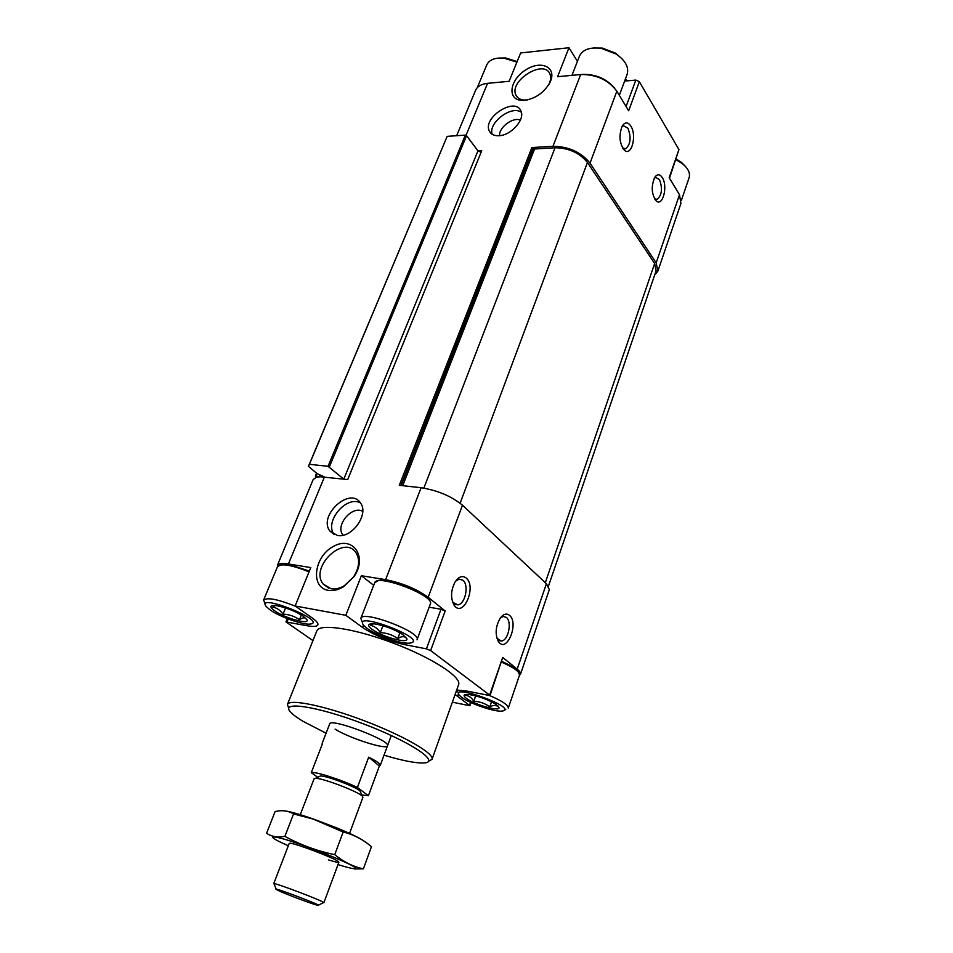<?xml version="1.0" encoding="UTF-8"?>
<svg xmlns="http://www.w3.org/2000/svg" width="953" height="953" viewBox="0 0 953 953"><rect width="100%" height="100%" fill="white"/><g stroke="black" fill="none" stroke-linecap="round" stroke-linejoin="round"><path stroke-width="1.43" d="M481.122 152.206L477.953 150.872L481.765 150.634L347.702 479.585L320.506 476.774L316.467 477.227L313.192 479.55M309.391 464.325L447.148 136.374L465.35 135.1L466.577 135.66L477.953 150.872L343.783 479.145L328.046 466.291L309.391 464.325L308.427 466.339L317.254 473.748L324.425 477L288.414 563.962C282.064 562.997 278.395 563.426 277.43 565.248L277.43 566.88M307.021 624.036L306.389 625.621L285.96 621.928L312.941 640.607M452.365 702.194L469.912 705.72L455.117 694.487M519.468 675.296L520.505 674.236C520.922 672.973 519.826 671.269 517.193 669.125L502.707 657.427L489.639 695.082L430.637 650.577L426.42 648.85L404.453 644.597C388.288 640.952 374.326 635.246 362.557 627.479L345.82 615.304L295.12 605.977L312.203 617.961C316.539 621.058 318.409 623.381 317.837 624.93C316.873 626.633 313.06 626.871 306.389 625.621M520.505 674.236L549.345 589.573L546.414 583.724L462.491 505.209C451.46 496.215 437.665 490.39 421.095 487.722L399.307 485.315L531.881 147.572L552.966 146.274L580.675 74.525L557.588 76.705L568.977 47.733L520.672 52.951L509.116 81.291L487.567 83.328C481.408 84.019 477.417 86.33 475.607 90.249L475.523 90.44M509.474 615.304C506.508 613.065 503.446 613.97 500.301 618.02C495.453 626.514 494.857 634.424 498.526 641.726C506.734 653.77 519.314 623.036 509.474 615.304M466.136 577.983C462.562 575.35 458.977 576.494 455.391 581.437C450.781 590.014 450.352 597.936 454.128 605.191C463.087 618.64 477.036 586.631 466.136 577.983M462.491 505.209L428.171 597.257L445.17 610.968L441.001 609.253L429.136 607.204M428.171 597.257C416.532 588.906 402.345 583.033 385.608 579.65L361.378 575.731L345.82 615.304M499.027 135.719C511.189 135.421 525.413 119.232 520.886 110.893C515.156 96.408 482.087 117.85 489.389 131.169C491.069 134.421 494.285 135.945 499.027 135.719M337.469 535.503C352.038 538.493 369.299 514.001 360.496 502.993C349.965 486.173 317.742 515.811 329.917 531.071L337.469 535.503M524.519 100.363C535.36 98.659 543.758 92.846 549.714 82.935C557.755 67.842 541.852 59.443 525.949 69.76C509.831 79.516 506.734 99.541 521.541 100.387L524.519 100.363M328.237 590.324C333.097 591.086 338.148 589.919 343.402 586.822L353.992 576.66C367.929 556.659 352.801 535.336 333.502 546.379C314.061 556.338 309.963 587.548 328.237 590.324M288.414 563.962L310.785 567.571L295.12 605.977M316.753 631.053L316.825 630.874C319.505 623.191 354.921 628.504 393.649 643.275C432.412 657.939 462.074 677.357 458.584 684.73L432.054 759.231M502.707 657.427L490.009 695.595L467.315 691.151L456.701 690.032M373.695 585.297L361.378 575.731M320.506 476.774L315.693 476.035L316.467 477.227M548.487 586.071L656.105 270.771L654.64 263.516L587.453 162.487C579.65 152.885 568.846 147.965 555.039 147.751L534.55 148.99L402.714 485.685M531.881 147.572L534.55 148.99M447.148 136.374L308.427 466.339M654.64 275.095L657.856 271.152L656.176 262.873L590.026 163.142C581.127 152.146 568.762 146.524 552.966 146.274M657.856 271.152L680.93 203.454L679.489 194.722L669.185 177.687L678.941 149.561L639.344 81.696L635.83 80.076L624.632 81.076M662.299 177.58C659.75 173.887 657.201 173.863 654.651 177.496C650.994 186.55 651.53 194.364 656.236 200.916C662.74 207.087 668.113 186.216 662.299 177.58M630.838 126.082C627.884 121.865 625.013 121.865 622.214 126.082C618.652 135.529 619.414 143.605 624.477 150.288C631.517 156.828 637.092 135.421 630.838 126.082M639.344 81.696L628.67 110.774L616.841 91.226C608.348 79.885 596.292 74.322 580.675 74.525M577.423 61.326L568.977 47.733M669.482 178.187L678.941 149.561M326.081 733.226L302.84 721.195C297.265 717.835 293.286 714.917 290.903 712.427C278.86 700.586 315.955 705.732 363.248 723.78C410.588 741.684 441.203 762.257 423.894 762.948C415.865 763.305 402.583 760.72 384.035 755.193M329.678 723.911L329.702 723.863C330.441 717.621 391.469 740.803 387.502 745.818C386.858 750.225 349.31 738.206 335.099 729.14M288.735 708.353L287.449 704.434C289.402 698.537 324.842 705.756 364.38 720.813C403.941 735.799 434.866 753.787 432.007 759.35L428.505 761.304M625.132 79.718L627.038 80.862M625.275 79.313L627.693 80.802M371.92 629.242C366.583 624.942 367.81 623.202 375.589 624.036C385.191 625.847 394.125 629.254 402.404 634.281L406.895 638.784C408.623 644.168 381.617 636.735 371.92 629.242M405.871 637.08L405.74 637.45C403.715 636.092 401.058 636.473 397.758 638.605C392.6 634.877 386.775 632.887 380.283 632.625C377.698 628.492 374.41 626.073 370.419 625.371L373.35 623.786M367.024 628.313L363.903 625.597C350.37 609.158 431.375 640.082 409.802 643.12C401.582 644.276 376.697 635.651 367.024 628.313M362.176 621.821L360.83 618.366C362.616 609.729 421.881 632.351 417.021 639.808M466.458 698.43C462.61 695.392 463.432 694.082 468.924 694.499C478.525 696.071 487.495 699.335 495.858 704.267L499.062 707.734C499.563 711.808 474.356 704.577 466.458 698.43M498.133 706.078L497.99 706.495C495.786 704.994 493.058 705.101 489.782 706.828C485.017 703.374 479.681 701.527 473.772 701.289C471.652 697.703 468.936 695.714 465.648 695.309M461.788 697.429L459.56 695.499C448.327 682.479 519.456 708.27 502.338 711.021C495.262 712.296 470.198 703.862 461.788 697.429M458.584 693.486L456.773 690.032M489.925 695.678C502.291 701.027 508.414 705.172 508.271 708.127L519.564 675.01C519.802 671.794 513.81 667.505 501.6 662.156M274.762 610.897C269.08 606.668 269.723 604.929 276.692 605.667C286.376 607.609 295.311 611.171 303.507 616.365L306.949 619.76C309.832 625.097 284.935 618.187 274.762 610.897M305.949 618.378L305.889 618.497C304.388 617.294 302.22 617.723 299.409 619.807C294.62 616.281 289.152 614.399 283.005 614.161C280.289 610.194 276.882 607.847 272.749 607.121L275.334 605.5M270.342 610.063L266.244 606.608C254.594 591.932 329.321 621.761 310.082 624.084C302.863 625.025 280.218 617.02 270.342 610.063M265.232 604.285L263.6 600.033C267.209 597.186 277.835 599.246 295.478 606.227M382.927 625.716L380.283 632.625M399.95 632.78L397.758 638.605M285.566 607.919L283.005 614.161M301.362 614.983L299.409 619.807M475.678 695.845L473.772 701.289M491.522 701.801L489.782 706.828M579.388 56.263L579.472 56.072C582.748 49.508 590.026 46.947 601.307 48.365L616.246 54.107C625.525 60.611 629.147 67.377 627.11 74.405L619.331 95.336M593.183 47.984L602.344 48.079L615.626 53.189L622.297 59.062M675.915 159.663L682.36 163.618C688.209 168.431 690.448 173.16 689.079 177.806L681.371 200.416M676.13 159.044L681.347 162.308L685.326 166.31M486.757 64.923L486.828 64.744C489.425 59.61 495.191 57.442 504.125 58.216L516.931 62.124M498.622 58.073L505.543 57.942L517.169 61.552M452.33 601.283L453.032 602.475L457.821 604.857C465.302 604.309 469.245 584.939 462.884 580.21L459.191 579.114L455.558 581.199M622.547 147.906L625.633 148.763C630.672 144.32 631.422 137.47 627.908 128.214L623.488 125.748L621.773 126.904M654.485 198.701L657.105 199.403C661.942 195.103 662.74 188.503 659.488 179.605L655.616 177.413L654.211 178.282M496.906 638.296L501.409 641.035C508.318 640.666 512.249 621.749 506.353 617.413L503.232 616.448L500.385 617.889M331.072 588.763C335.349 589.43 339.792 588.406 344.402 585.678L353.694 576.756C359.376 567.535 360.115 559.494 355.922 552.633C343.83 534.168 309.32 567.357 323.21 584.07L331.072 588.763M548.737 84.674C550.763 80.6 551.156 77.05 549.929 74.024C544.199 58.621 508.521 80.957 515.954 95.121C517.348 98.04 520.016 99.672 523.959 100.041L527.414 99.922M362.736 511.404C352.336 504.983 335.027 525.294 342.818 534.8L343.128 535.205M360.437 502.898C346.368 495.06 323.937 521.994 334.193 534.478L334.289 534.609M520.386 120.114C512.976 116.754 498.729 127.44 499.61 135.671M521.374 112.323C511.737 104.866 488.139 122.627 492.129 134.254M317.706 777.267L311.286 772.645C314.597 771.156 341.245 779.673 357.399 787.464L368.394 795.731L361.771 794.957M319.279 776.528L320.434 775.992C325.986 775.468 356.47 787.047 360.067 791.038L360.544 792.134M311.286 772.645L322.269 744.186M357.399 787.464L368.692 757.182L379.365 766.021L380.247 765.45C380.569 763.949 376.721 761.185 368.692 757.182M368.394 795.731L379.365 766.021M280.504 891.531L276.346 889.53C269.913 885.623 325.759 906.839 317.992 905.35C314.835 904.921 290.522 895.951 280.504 891.531M328.654 859.951C336.743 862.477 339.983 863.025 338.375 861.583C334.67 858.176 295.406 843.262 290.093 843.238L289.224 843.405L273.714 883.693C273.011 881.87 325.962 901.991 323.865 902.753L338.875 862.239M299.992 815.387L314.097 778.744L315.407 778.339C321.876 777.743 358.09 791.502 362.295 796.148L362.926 797.292L349.382 833.851M364.391 841.332C360.544 838.414 351.502 834.006 337.267 828.097L313.442 819.044C299.54 814.231 289.95 811.503 284.673 810.872M343.163 832.005C353.611 834.554 363.033 839.45 371.444 846.693L363.391 868.826C353.325 866.73 343.771 862.012 334.729 854.674C317.099 850.993 300.481 844.894 284.887 836.377C277.657 837.699 271.557 836.663 266.59 833.244L275.107 811.527C281.981 809.919 288.14 810.717 293.572 813.922L313.215 819.103L343.163 832.005L334.729 854.674M354.766 868.945L363.391 868.826M293.572 813.922L284.887 836.377M338.005 864.574L338.518 864.74C354.242 869.708 360.186 870.149 351.669 865.419C343.402 861.178 331.132 855.925 314.859 849.647C274.952 834.506 257.977 832.529 288.318 845.728M546.414 583.724L517.193 669.125M445.17 610.968L430.637 650.577M421.095 487.722L385.608 579.65M466.053 135.255L487.567 83.328M470.556 702.373L469.555 705.244M458.584 693.581L457.535 696.512M441.001 609.253L426.42 648.85M405.061 642.977L404.453 644.597M363.486 625.097L362.557 627.479M288.223 618.973L287.044 621.868M654.64 263.516L545.319 582.688M587.453 162.487L460.132 503.196M555.039 147.751L423.871 488.103M533.323 148.43L401.189 485.518M533.108 148.132L400.844 485.482M466.577 135.66L329.404 466.863M465.35 135.1L328.046 466.291M322.745 476.047L322.424 476.834M320.792 475.237L320.208 476.655M320.125 474.951L319.505 476.452M316.801 473.367L315.693 476.035M656.176 262.873L679.489 194.722M590.026 163.142L616.841 91.226M626.097 106.51L635.83 80.076M374.636 582.879L374.672 582.795C376.78 573.349 435.45 595.756 430.315 604.035L417.045 639.737M277.597 566.487L277.621 566.416C281.278 563.199 291.761 565.01 309.058 571.824M582.331 74.405C595.601 74.048 606.358 78.622 614.614 88.141M313.227 479.442L277.43 565.248M471.02 702.587L469.912 705.72M287.306 618.616L285.96 621.928M316.551 473.164L315.324 476.119M456.642 135.707L475.607 90.249M287.449 704.434L316.825 630.874M360.83 618.366L374.672 582.795L378.603 580.377C382.284 580.329 381.784 578.924 399.438 583.593C431.661 595.732 431.387 602.487 430.315 604.035M504.471 710.021L505.805 709.389M501.85 661.442C515.454 667.648 516.073 669.28 517.944 670.888L519.564 675.01M263.6 600.033L277.621 566.416L283.065 564.2L290.915 565.105L309.344 571.097M571.967 75.347L579.472 56.072M602.344 48.079L601.307 48.365M615.626 53.189L616.246 54.107M681.347 162.308L682.36 163.618M477.25 87.712L486.828 64.744M505.543 57.942L504.125 58.216M455.129 604.405L457.821 604.857M453.032 602.475L454.128 605.191M624.322 148.847L625.633 148.763M622.69 148.037L624.477 150.288M655.902 199.439L657.105 199.403M654.508 198.724L656.236 200.916M499.11 640.619L501.409 641.035M497.383 639.034L498.526 641.726M328.678 588.12L323.21 584.07M344.402 585.678L343.402 586.822M517.479 97.349L515.954 95.121M548.761 84.626L549.714 82.935M523.959 100.041L521.541 100.387M334.193 534.478L329.917 531.071M490.986 133.36L489.389 131.169M380.247 765.45L391.302 735.502M322.162 743.376L329.702 723.863M318.362 905.171L323.234 902.753M276.203 889.173L274.119 884.098M320.434 775.992L315.407 778.339M360.067 791.038L362.295 796.148M337.267 828.097L338.279 829.479"/></g></svg>
